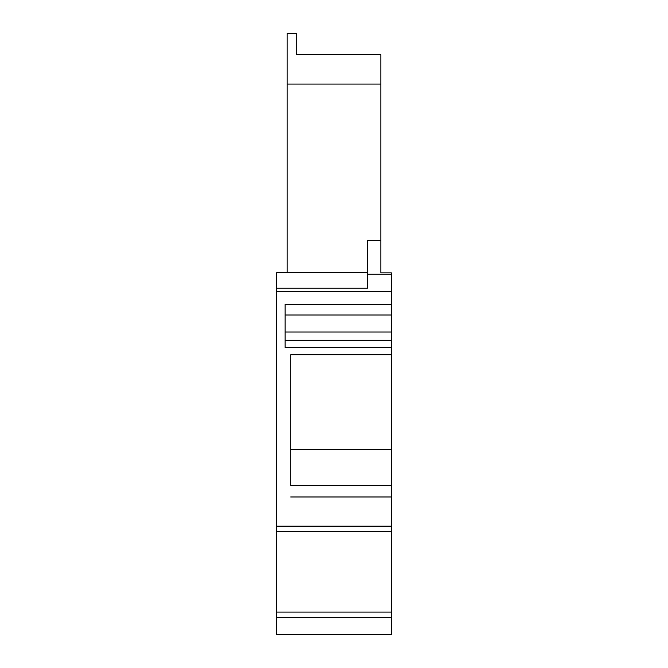 <?xml version="1.0" encoding="UTF-8"?>
<svg xmlns="http://www.w3.org/2000/svg" width="668" height="668" viewBox="0 0 668 668"><rect width="100%" height="100%" fill="white"/><g stroke="black" fill="none" stroke-linecap="round" stroke-linejoin="round"><path stroke-width="1" d="M296.333 54.517L380.818 54.642L296.333 54.642L296.333 33.4L287.182 33.4L287.182 272.753L276.627 272.753L276.627 288.242L367.442 288.242L367.442 240.371L380.818 240.371L380.818 272.861L391.373 272.861L391.373 274.164L367.442 274.164M276.627 288.242L276.627 634.6L391.373 634.6L391.373 525.666M276.627 291.59L391.373 291.59L391.373 274.164M391.373 291.59L391.373 340.889M391.373 343.152L391.373 350.191M276.627 526.167L391.373 526.167L391.373 340.338L285.077 340.338M391.373 508.331L391.373 506.102M391.373 526.167L391.373 531.31L276.627 531.31M276.627 612.088L391.373 612.088L391.373 615.896M380.818 54.642L380.818 240.371M391.373 347.377L285.077 347.377L285.077 304.433L391.373 304.433M285.077 343.152L285.077 347.377M290.705 449.439L391.373 449.439M391.373 485.427L290.705 485.427L290.705 354.766L391.373 354.766M391.373 496.975L290.705 496.975M285.077 314.995L391.373 314.995M296.341 54.551L366.732 54.551M276.627 617.274L391.373 617.274M296.35 54.617L366.732 54.617M287.182 272.753L367.442 272.753M287.182 84.085L380.818 84.085M285.077 332.013L391.373 332.013"/></g></svg>
